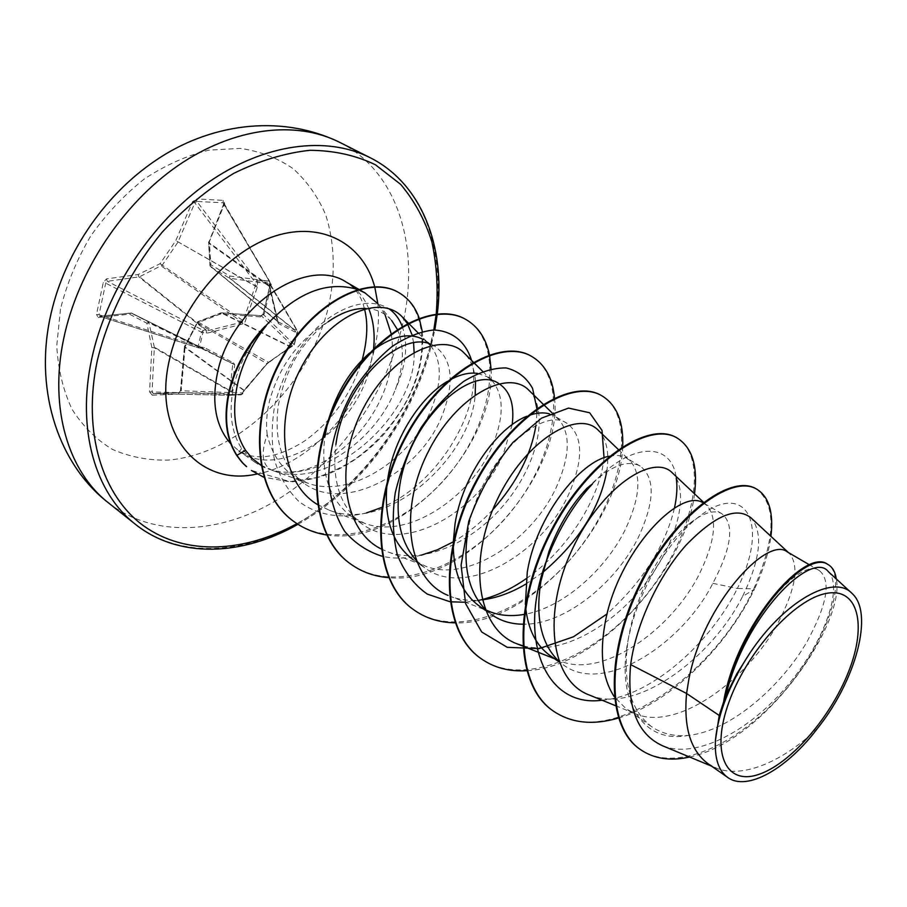 <?xml version="1.0" encoding="UTF-8"?>
<svg xmlns="http://www.w3.org/2000/svg" width="907" height="907" viewBox="0 0 907 907"><rect width="100%" height="100%" fill="white"/><g stroke="black" fill="none" stroke-linecap="round" stroke-linejoin="round"><path stroke-width="0.68" stroke-dasharray="4.54 3.4" d="M264.198 314.026L263.166 314.31L294.208 344.649L292.201 346.123L290.455 346.531L221.659 312.745L220.798 313.935L220.991 312.836L197.635 321.724L197.397 322.847L220.798 313.935L260.422 316.872L264.198 314.026L271.386 284.719L270.252 284.934L263.166 314.31L261.307 315.749L221.864 312.813L198.021 321.792L184.563 347.268L180.708 390.826L179.178 392.55L153.306 393.581L152.047 391.949L154.337 347.2L148.827 322.098L131.027 312.983L99.917 316.294L99.01 314.74L96.505 314.446L98.205 317.507L99.917 316.294L198.78 347.891L203.055 348.469L232.135 363.446L232.702 364.353L229.947 390.6L228.054 393.604L229.38 395.305L241.047 394.817L179.155 392.55L180.436 390.736L242.52 393.003L243.881 390.464L267.021 363.412L292.258 345.522L267.032 363.832L244.096 390.611L242.634 393.842L242.52 393.003L241.047 394.817L242.634 393.842L243.881 390.464L184.302 347.064L185.085 346.916L197.397 322.847L196.751 322.495L267.27 363.832L268.676 362.471L197.635 321.724L184.461 346.542L244.516 390.588L267.032 363.832M98.205 317.507L129.486 314.162L146.855 323.187L151.832 347.528L149.564 391.903L228.054 393.604L230.197 394.738L229.46 395.305L241.942 394.239L230.197 394.738L232.135 391.098L234.686 364.716L233.541 362.879L204.426 347.585L199.585 346.859L202.941 332.495L201.433 332.177L198.123 346.395L99.01 314.74L105.711 283.154L107.355 281.317L139.508 276.805L162.296 265.127L177.953 242.158L194.824 202.896L196.853 201.433L196.672 198.939L192.499 201.762L175.811 240.604L160.074 263.71L138.136 274.538L106.402 278.903L103.239 282.667L96.505 314.446M203.043 347.188L202.386 348.288L131.538 313.096L99.373 316.226L198.531 347.891L198.123 346.395L199.585 346.859L198.531 347.891L202.386 348.288L131.027 312.983L129.486 314.162L131.56 313.108L203.089 348.492L204.426 347.585M260.422 316.872L261.307 315.749L292.893 346.168L294.265 344.887L297.507 329.967L296.453 329.252L294.458 329.921L277.984 321.826L269.47 285.886L269.685 281.306L268.891 280.875L257.169 280.705L255.003 282.1L255.116 286.578L243.121 321.169L242.101 322.121L207.227 330.851L202.907 330.216L202.941 332.495L207.862 332.982L242.94 323.912L245.015 321.985L257.316 287.247L257.475 282.1L269.322 282.258L269.368 287.372L277.463 321.781L278.551 323.652L294.968 331.962L297.462 331.418L293.993 345.125L292.258 345.522M60.486 309.06L56.756 345.771C58.082 369.308 63.184 390.475 72.061 409.295C82.854 426.267 96.301 439.634 112.434 449.396C129.667 456.89 148.102 460.461 167.738 460.11C237.713 454.792 308.119 386.484 327.949 309.049C335.692 275.411 334.955 244.028 325.726 214.914C317.983 196.83 307.167 181.457 293.278 168.793C277.791 158.067 260.116 151.265 240.253 148.374L208.825 150.165C186.967 155.494 165.493 165.074 144.394 178.917C124.1 194.994 106.153 214.109 90.553 236.274C76.8 259.629 66.778 283.891 60.486 309.06M271.386 284.719L269.141 281.181L229.754 276.023L210.877 264.81L209.37 241.715L224.664 203.429L223.122 200.345L196.672 198.939M264.912 326.339C250.173 343.47 240.06 362.358 234.596 383.003L233.11 389.522C228.779 413.173 231.602 432.809 241.591 448.443L254.765 462.105C263.415 468.137 273.517 471.493 285.047 472.184C326.531 473.737 375.373 428.297 388.287 378.128C392.538 362.392 393.502 347.562 391.166 333.606M267.168 434.51C265.864 423.807 266.703 412.379 269.708 400.236C279.628 365.51 299.129 339.343 328.187 321.724C302.065 341.077 285.41 369.149 278.234 405.928C273.812 440.995 282.383 466.788 303.947 483.284L293.222 475.778C280.116 466.425 271.431 452.672 267.168 434.51C260.275 454.543 262.35 466.617 273.37 470.744L273.426 470.767C331.089 492.739 416.732 413.547 414.102 352.29M260.887 465.189L273.37 470.744M366.02 308.459C377.199 309.026 386.042 313.403 392.572 321.611M397.323 329.32C404.216 344.909 404.012 363.707 396.722 385.702L395.373 389.443C378.264 434.714 327.336 474.282 285.047 472.184M384.965 314.457L377.992 303.834M358.299 289.73L357.653 289.492M428.75 343.617L423.558 339.672L434.725 346.191C452.502 359.229 454.906 382.55 441.913 416.166C420.27 471.549 345.42 514.269 303.947 483.284M430.632 345.635C441.97 360.691 442.151 381.994 431.176 409.556C411.71 458.092 350.998 499.394 307.416 483.023L293.222 475.778M723.548 702.245C737.799 625.581 801.108 555.265 819.497 570.684C831.334 580.843 827.218 604.447 807.151 641.476C781.619 685.975 730.362 731.45 688.198 735.384C674.116 736.62 661.917 733.718 651.611 726.677C629.991 709.92 622.191 680.828 628.211 639.412L630.24 628.857C639.571 585.729 665.466 543.134 688.526 524.314C702.834 512.863 713.945 509.326 721.847 513.713C734.715 524.257 731.711 547.465 712.857 583.314C683.028 642.972 604.3 695.669 563.485 664.978L559.029 661.861M787.197 551.841L789.623 553.689C799.521 566.127 795.564 589.346 777.787 623.37C748.128 678.969 677.869 731.847 635.422 713.798L626.091 708.809L614.232 696.689M702.914 502.716L707.097 505.675C717.868 518.849 715.158 541.876 698.98 574.755C671.826 628.868 603.495 678.969 560.469 661.101L558.474 660.296M557.204 659.718L550.118 655.614M525.618 607.225L525.38 604.425M586.954 488.261C609.028 466.47 626.794 459.078 640.217 466.085C655.41 477.932 654.797 501.684 638.358 537.352C616.522 582.045 565.152 625.172 522.874 624.209M485.404 610.32L491.787 614.787L484.882 608.971M609.368 456.221C616.17 454.77 621.907 455.416 626.59 458.137L630.376 461.051C641.805 474.826 640.149 497.592 625.388 529.348C606.023 569.018 563.224 608.053 523.861 614.447M485.891 609.957L479.327 606.057M453.239 545.424L453.285 542.012M467.751 532.364C478.012 462.967 541.626 404.556 567.102 423.422C583.303 435.757 583.813 459.396 568.655 494.36C543.202 551.83 466.663 599.266 424.861 567.929L415.905 560.027M549.37 413.864L554.37 415.996L558.848 419.476C570.775 433.716 569.993 456.176 556.501 486.866C533.599 538.112 469.123 583.416 425.519 566.172L413.195 559.766L424.861 567.929M386.892 485.404L387.414 481.095M512.194 424.635L503.306 454.044C479.803 510.312 404.341 555.651 362.222 524.076C340.295 507.33 331.531 480.767 335.919 444.407M477.649 373.423L486.844 376.586L492.025 380.657C504.292 395.237 504.258 417.356 491.9 447.004C470.801 496.877 408.218 540.096 364.557 523.271L351.292 516.434C329.343 499.655 320.522 473.182 324.831 437.015M526.808 416.279L528.781 415.519M447.4 381.382L450.008 379.874M327.008 425.53L328.583 419.442M369.534 353.072L373.355 349.955M662.79 745.871C697.211 759.556 750.837 729.829 788.228 684.751C825.892 639.889 843.045 586.149 828.34 571.637M817.615 728.219C784.759 760.157 743.513 779.306 716.213 768.082L707.959 763.637M712.857 583.314L737.334 588.496C771.12 521.672 744.5 477.57 695.238 519.711C667.722 542.295 639.356 589.199 629.571 633.437C613.495 700.113 642.927 744.715 688.198 735.384M602.044 700.204C651.147 696.61 710.487 642.746 737.334 588.496L753.762 588.824C775.78 538.078 776.664 504.802 756.415 488.986M640.093 749.329C677.586 775.236 743.218 741.008 786.539 688.504C830.449 636.124 847.025 575.492 827.592 564.301M552.68 710.612C607.316 751.903 714.331 674.547 753.762 588.824L754.42 589.221C763.354 570.015 768.864 552.397 770.939 536.343M689.592 757.016C765.701 741.472 845.573 622.27 836.288 578.938M618.472 718.015C670.772 702.925 727.119 645.875 754.42 589.221L742.527 596.534C760.542 559.063 763.411 532.874 751.109 517.954M413.615 342.914L412.084 334.932M317.439 504.519L329.32 510.233C388.083 533.509 471.084 456.743 475.2 394.794M475.517 381.473C474.667 369.546 471.005 360.204 464.543 353.424M381.121 548.916L388.071 551.978C425.145 565.492 476.175 540.606 507.625 500.335C539.427 460.076 548.372 410.077 529.223 390.611M490.664 612.021L450.734 596.5C460.393 600.049 470.846 601.171 482.105 599.856M525.652 584.187L542.715 572.43M606.726 471.561C609.504 452.922 606.726 439.192 598.382 430.372M523.282 645.897C560.968 655.852 612.452 626.329 645.41 583.428C678.561 540.685 689.762 490.177 672.472 473.012M589.72 695.181C636.261 714.795 711.859 657.734 742.527 596.534M592.509 483.839C632.326 440.553 672.03 442.287 676.237 477.921M674.423 508.215C665.182 546.286 642.746 581.5 607.134 613.869M604.039 457.786C600.196 497.263 568.247 549.631 526.275 578.609M478.034 600.513L465.506 602.248M536.853 408.467L536.876 409.25M536.921 413.331L535.878 425.655M492.728 509.779C480.823 522.704 467.672 533.384 453.296 541.842M421.302 555.175C407.594 558.644 394.579 559.018 382.278 556.286M471.515 360.328C484.349 404.851 440.734 482.853 381.768 507.432M366.541 512.897C341.225 519.189 317.178 515.414 298.857 501.424C287.768 490.528 279.651 476.776 274.504 460.178C271.306 442.367 271.465 423.614 274.991 403.91C283.165 373.673 297.099 348.345 316.781 327.937C342.846 303.766 371.133 297.541 388.831 308.675M402.198 326.282C408.49 344.399 406.211 365.453 395.373 389.443M676.815 437.82C709.149 456.879 695.238 533.259 647.235 593.7C599.856 654.605 524.473 689.49 480.631 658.323M601.681 395.679C635.807 415.61 624.73 490.925 578.383 549.597C532.692 608.756 457.842 641.249 413.388 609.527M531.502 356.315C567.113 376.961 558.565 451.164 513.77 508.181C469.656 565.696 395.429 596.024 350.544 563.916M465.813 319.457C502.376 340.544 496.48 412.81 453.863 468.125C412.129 523.679 338.685 553.769 294.038 521.627M398.649 292.53C428.977 310.262 429.521 363.877 401.71 409.318C389.284 428.841 373.877 445.337 355.487 458.829C343.3 466.765 330.08 473.08 315.84 477.774L289.934 481.617L251.194 470.348M694.524 493.816C686.554 566.127 600.162 667.722 526.661 670.692M622.678 446.584C621.272 519.722 531.321 625.762 455.133 622.826M554.483 398.026C563.553 470.971 469.089 586.239 388.65 577.623M491.05 368.843C496.322 442.899 404.114 547.488 326.645 534.971M422.288 331.554C425.134 366.371 412.186 400.792 383.434 434.793C367.176 452.423 348.742 465.518 328.153 474.078C317.393 478.17 304.899 480.778 290.648 481.934L263.756 477.207M149.564 391.903L152.229 395.18L153.306 393.581L229.46 395.305L153.26 393.581L179.155 392.55L178.237 394.114L181.207 390.656L180.436 390.736L184.461 346.542L185.085 346.916L181.207 390.656M192.499 201.762L194.824 202.896L255.003 282.1L257.475 282.1L257.169 280.705L196.853 201.433L223.156 202.805L223.961 204.392L224.664 203.429M223.122 200.345L223.156 202.805L269.935 282.304L223.961 204.392L209.37 241.715L208.542 242.01L209.959 265.728L210.877 264.81L210.741 267.032L229.539 278.177L229.754 276.023L229.539 278.177L294.458 329.921L294.968 331.962M223.938 203.259L208.735 242.498L269.81 285.898L269.912 286.884L208.701 243.144L210.197 266.125L278.075 321.883L278.551 323.652M269.368 287.372L269.912 286.884L278.007 321.838L209.959 265.728L277.553 320.965L277.463 321.781M295.671 331.985L294.673 329.819L230.027 278.302L270.184 284.027L297.462 331.418L269.22 283.403L269.141 281.181M106.402 278.903L107.355 281.317L202.907 330.216L201.433 332.177L105.711 283.154L103.239 282.667M291.442 345.952L290.206 346.814L220.991 312.836L261.159 315.681L263.098 314.162L270.173 284.027M269.039 361.938L294.265 344.887L297.7 331.259L270.184 284.038M244.096 390.611L243.303 391.699M231.727 392.175L154.315 347.823L151.832 347.528L154.337 347.2L229.947 390.6L232.135 391.098M223.95 203.27L269.685 281.306L269.81 285.898L269.209 285.852M234.686 364.716L149.406 322.994L146.855 323.187L148.827 322.098L232.135 363.446L233.541 362.879M257.316 287.247L175.811 240.604L255.06 285.716L257.52 285.716M242.94 323.912L242.101 322.121L161.299 266.023L160.074 263.71L245.015 321.985M206.365 333.028L206.331 330.76L138.907 276.93L138.136 274.538L139.508 276.805L207.227 330.851L207.862 332.982M108.477 502.875C154.077 538.531 220.707 534.268 277.882 499.474C335.137 464.271 381.507 401.245 400.021 334.411C422.345 255.513 401.132 172.988 339.388 142.195M370.022 157.637C431.517 188.305 451.833 271.499 428.739 351.292C409.556 418.887 362.619 482.887 305.024 518.997C247.509 554.676 180.742 559.744 135.313 524.223M433.807 330.001L428.546 352.676C409.034 423.047 357.959 489.95 296.918 523.622M364.353 308.437C361.553 296.838 355.578 288.097 346.417 282.202C356.508 288.165 363.945 296.974 368.73 308.652M373.582 348.878L370.181 367.006C354.818 431.347 279.571 481.685 238.575 450.643L230.786 443.806M377.834 303.652C379.443 319.808 377.913 336.588 373.265 353.991C358.378 411.506 307.609 464.815 256.964 473.998M241.591 448.443L236.727 455.427M152.229 395.18L178.237 394.114M297.961 524.303C359.081 489.95 410.021 422.855 429.612 352.256L434.816 329.989M391.631 320.454L378.956 305.013M254.765 462.105L238.575 450.643C255.638 461.312 277.644 458.092 304.571 440.995C332.234 421.086 351.428 394.092 362.142 360.045M651.611 726.677L626.091 708.809M362.222 524.076L351.292 516.434M819.497 570.684L809.543 564.88M721.847 513.713L704.002 503.306M640.217 466.085L626.59 458.137M567.102 423.422L554.37 415.996M498.748 383.536L486.844 376.586M711.542 766.143L716.213 768.082M851.378 592.815L852.081 593.461M273.426 470.767L307.416 483.023M417.968 332.756L429.442 344.32M329.32 510.233L364.557 523.271M482.637 371.348L492.025 380.657M388.083 551.978L425.519 566.172M551.909 412.708L558.848 419.476M618.302 449.487L630.376 461.051M554.642 658.788L560.469 661.101M703.503 502.274L707.097 505.675M615.445 705.657L635.422 713.798M788.353 552.51L789.623 553.689M630.24 628.857L629.571 633.437M688.526 524.314L695.238 519.711"/><path stroke-width="1.36" d="M848.816 671.078C830.891 717.46 789.804 764.794 757.833 774.703C725.634 785.315 710.419 752.595 729.069 701.825C747.255 651.158 794.611 598.994 826.254 593.427C858.192 587.101 867.149 624.64 848.816 671.078M357.653 289.492C327.076 280.342 296.249 292.678 265.15 326.486L264.912 326.339C247.169 345 235.253 366.36 229.165 390.395C223.281 416.687 225.798 438.364 236.727 455.427L245.525 450.28L252.418 458.636L260.887 465.189M265.15 326.486L266.136 325.874C247.996 344.671 235.82 366.281 229.63 390.713C223.734 417.005 226.262 438.682 237.18 455.745C244.436 465.676 244.006 463.828 246.625 466.674L246.182 466.357C243.552 463.511 243.983 465.348 236.727 455.427M266.136 325.874C251.897 343.685 242.316 363.253 237.419 384.579C231.943 411.188 234.652 433.093 245.525 450.28M328.187 321.724C341.44 312.507 354.047 308.085 366.02 308.459M391.631 320.454L397.323 329.32M391.166 333.606L384.965 314.457M377.992 303.834L365.056 292.961L358.299 289.73M719.228 715.476L715.442 740.237C714.523 758.501 718.605 770.893 727.686 777.424L707.959 763.637C690.624 750.769 683.493 727.38 686.576 693.47L719.228 715.476L723.593 701.939C736.314 625.093 805.359 546.717 827.592 564.301L828.329 564.732C807.026 548.168 741.892 619.311 726.008 694.399L723.593 701.939M788.353 552.51L751.121 517.954C736.677 506.265 714.965 515.357 685.975 545.243C659.457 574.925 636.192 622.769 630.66 664.616L686.576 693.47L688.764 679.819C702.8 604.368 767.141 535.504 787.197 551.841L809.543 564.88M614.232 696.689C602.622 678.753 599.527 654.491 604.958 623.903C617.27 552.057 679.785 487.569 702.914 502.716M558.803 661.248C541.116 643.947 535.164 617.259 540.923 581.183L548.882 551.66C558.485 526.094 571.183 504.961 586.954 488.261L592.509 483.839C573.848 503.997 558.825 528.781 547.454 558.19L548.871 551.66M558.474 660.296L557.204 659.718M559.029 661.861L550.118 655.614C536.196 645.603 528.033 629.481 525.618 607.225M525.38 604.425L527.273 572.068C536.298 516.026 580.151 461.062 609.368 456.221M522.874 624.209C511.151 624.107 500.789 620.966 491.787 614.787M484.882 608.971C468.454 591.273 462.74 565.741 467.751 532.364M523.861 614.447C511.831 616.522 500.777 615.706 490.664 612.021L485.891 609.957M485.404 610.32L479.327 606.057C462.366 593.62 453.67 573.417 453.239 545.424M453.285 542.012L455.042 523.883C462.4 475.517 497.694 427.322 526.808 416.279M415.905 560.027C400.667 542.295 395.225 517.908 399.59 486.878C408.762 419.397 471.991 364.07 498.748 383.536C510.142 390.894 514.632 404.59 512.194 424.635M413.195 559.766C392.81 544.393 384.046 519.609 386.892 485.404M387.414 481.095L387.731 478.975C393.638 438.115 420.655 396.949 447.4 381.382M528.781 415.519C536.559 412.708 543.429 412.163 549.37 413.864M450.008 379.874C460.212 374.376 469.429 372.221 477.649 373.423M335.919 444.407C343.764 382.187 401.438 329.955 430.916 344.354M324.831 437.015L327.008 425.53M328.583 419.442C337.098 391.563 350.748 369.444 369.534 353.072M373.355 349.955C393.139 335.635 409.873 332.2 423.558 339.672M428.75 343.617L430.632 345.635M630.66 664.616C626.714 707.335 637.417 734.432 662.79 745.871L711.542 766.143M851.378 592.815L828.34 571.637C811.822 549.54 744.409 615.785 725.883 695.646L736.665 674.037L750.044 652.825C784.634 600.876 833.907 573.655 852.081 593.461C874.144 613.121 855.834 680.59 817.615 728.219C787.242 768.717 747.073 791.698 727.686 777.424M756.415 488.986L756.064 488.782C730.815 473.307 674.06 515.017 640.036 583.7C605.615 652.235 605.921 726.382 639.764 749.091L640.093 749.329M770.939 536.343C773.694 512.466 768.966 496.741 756.767 489.179C731.53 473.703 674.774 515.437 640.739 584.153C606.307 652.711 606.602 726.87 640.433 749.567C654.06 758.864 670.454 761.336 689.592 757.016M836.288 578.938C835.268 572.022 832.615 567.283 828.329 564.732M725.883 695.646L726.008 694.399M414.102 352.29L413.615 342.914M412.084 334.932L407.549 323.901M407.277 323.448L402.447 317.121C381.201 293.721 330.567 313.482 302.45 365.204C273.835 416.54 280.138 482.479 317.439 504.519M475.2 394.794L475.517 381.473M473.352 362.154L464.543 353.424C443.353 330.284 391.416 353.673 363.151 408.626C334.411 463.262 342.211 529.847 381.121 548.916M529.223 390.611C508.544 368.038 455.609 395.339 427.299 453.625C398.434 511.718 407.662 579.176 448.058 595.423M482.105 599.856C496.571 598.064 511.083 592.838 525.652 584.187M542.715 572.43C578.417 542.046 599.754 508.419 606.726 471.561M618.302 449.487L598.382 430.372C578.405 408.83 525.391 439.498 496.696 500.755C467.581 561.58 476.855 629.832 517.795 644.117L523.282 645.897M703.503 502.274L672.472 473.012C653.788 452.91 601.579 486.209 572.306 549.245C542.511 612.044 549.914 680.953 589.72 695.181L615.445 705.657M602.044 700.204C544.756 708.288 516.23 637.451 547.454 558.19M676.237 477.921C677.529 486.73 676.917 496.832 674.423 508.215M607.134 613.869L573.519 636.771L539.03 648.641L507.228 647.315L481.685 631.986L465.597 603.597L461.096 565.14L468.726 521.457C479.554 491.594 494.258 465.28 512.818 442.525L541.558 418.127L568.542 408.093L589.663 412.764L602.01 430.394L604.039 457.786M526.275 578.609C510.46 589.663 494.383 596.965 478.034 600.513M465.506 602.248L450.575 601.817M450.031 601.749L427.322 594.119C414.159 584.902 404.171 571.807 397.368 554.835C392.765 536.014 392.062 515.335 395.271 492.784C400.724 469.973 409.329 448.251 421.097 427.628C434.215 408.524 448.455 393.094 463.817 381.325C479.123 372.199 493.238 367.732 506.151 367.936C517.784 370.804 526.593 377.618 532.579 388.389L536.853 408.467M536.876 409.25L536.921 413.331M535.878 425.655C531.162 454.656 516.775 482.705 492.728 509.779M453.296 541.842L437.401 549.778L421.302 555.175M382.278 556.286C367.516 551.683 354.977 543.361 344.671 531.332C336.032 517.33 330.715 500.766 328.685 481.651C328.549 450.768 336.656 420.587 352.993 391.087C364.716 373.14 377.765 358.276 392.13 346.474C406.665 336.916 420.531 331.418 433.716 330.001C452.366 330.794 465.756 341.882 471.515 360.328M381.768 507.432L366.541 512.897M388.831 308.675C394.851 312.87 399.307 318.742 402.198 326.282M552.68 710.612L552.374 710.385C514.02 684.037 513.351 602.86 550.538 531.638C587.351 460.144 648.29 420.406 676.486 437.639L676.815 437.82M480.631 658.323L480.336 658.108C441.29 631.159 438.875 551.671 474.928 483.216C510.584 414.488 571.637 377.482 601.386 395.509L601.681 395.679M413.388 609.527L413.127 609.334C373.559 581.92 369.648 504.099 404.624 438.206C439.192 372.04 500.188 337.495 531.219 356.156L531.502 356.315M350.544 563.916L350.283 563.735C310.341 535.992 305.126 459.781 339.082 396.268C372.63 332.461 433.433 300.126 465.54 319.309L465.813 319.457M294.038 521.627L293.8 521.457C253.869 493.555 248.257 420.27 279.923 361.44C311.214 302.269 368.151 274.118 398.4 292.394L398.649 292.53M618.472 718.015C592.815 725.566 570.991 723.174 552.987 710.839C514.643 684.49 513.997 603.302 551.195 532.058C588.008 460.541 648.958 420.78 677.132 438.002C692.188 447.491 697.993 466.096 694.524 493.816M526.661 670.692C509.178 671.792 493.93 667.733 480.914 658.539C441.879 631.589 439.476 552.08 475.529 483.601C511.197 414.862 572.26 377.834 601.987 395.849C616.794 404.941 623.687 421.857 622.678 446.584M455.133 622.826C439.464 622.621 425.644 618.257 413.66 609.731C374.103 582.317 370.203 504.473 405.191 438.569C439.77 372.38 500.755 337.812 531.785 356.474C545.107 364.41 552.669 378.264 554.483 398.026M388.65 577.623C374.489 576.535 361.87 572.022 350.794 564.109C310.852 536.354 305.648 460.132 339.615 396.597C373.162 332.778 433.977 300.432 466.073 319.604C478.227 326.724 486.016 338.458 489.429 354.818M489.531 355.317L491.05 368.843M326.645 534.971C314.65 533.078 303.856 528.679 294.276 521.797C254.345 493.907 248.733 420.61 280.41 361.757C311.713 302.564 368.65 274.402 398.899 292.666C408.399 298.222 415.157 306.713 419.17 318.176M419.329 318.618L422.288 331.554M263.756 477.207L251.42 470.506M715.442 740.237C718.106 713.208 729.636 684.071 750.044 652.825M63.626 339.003C48.944 408.796 68.558 471.889 108.477 502.875C59.941 465.461 34.636 393.887 49.772 319.4C62.662 256.08 102.842 195.878 156.197 160.085C207.181 125.37 277.882 112.536 339.388 142.195C295.863 120.189 234.029 127.161 178.101 165.55C122.298 204.007 77.424 271.93 63.626 339.003M108.477 502.875L135.313 524.223C95.541 493.385 76.347 429.827 91.686 359.081C106.108 291.09 151.786 221.909 208.134 182.534C264.617 143.215 326.667 135.71 370.022 157.637L339.388 142.195M296.918 523.622C244.471 552.624 185.867 555.844 144.066 526.162C102.559 496.378 82.072 432.616 97.31 360.578C108.25 315.092 130.903 270.15 162.194 232.169C184.359 208.417 208.225 188.803 233.779 173.339C259.651 160.652 285.047 152.977 309.967 150.301C334.014 150.505 355.827 155.324 375.419 164.757L400.577 184.291C414.454 200.73 424.873 219.868 431.834 241.715C436.777 264.64 438.24 288.755 436.21 314.06M230.786 443.806C215.549 426.403 211.206 402.357 217.737 371.689C231.421 306.022 307.042 255.627 346.417 282.202L358.571 289.22M368.73 308.652C373.48 320.59 375.101 333.991 373.582 348.878M256.964 473.998C198.905 487.467 151.594 433.183 169.643 358.843C181.99 303.709 228.122 250.604 275.365 235.945C322.677 221.002 363.333 244.289 374.693 286.737M374.784 287.031L377.834 303.652M436.165 314.434L433.807 330.001M135.313 524.223C178.452 558.757 242.112 556.218 297.961 524.303M362.142 360.045L362.664 358.163C367.516 338.833 368.083 322.246 364.353 308.437M756.064 488.782L756.767 489.179M639.764 749.091L640.433 749.567M402.447 317.121L408.241 322.96M408.626 323.346L417.968 332.756M473.783 362.573L482.637 371.348M529.223 390.6L543.202 404.227M543.667 404.681L551.909 412.708M517.784 644.129L554.642 658.788M365.056 292.961L359.081 289.503M552.987 710.839L552.374 710.385M677.132 438.002L676.486 437.639M480.914 658.539L480.336 658.108M601.987 395.849L601.386 395.509M531.785 356.474L531.219 356.156M434.816 329.989L437.242 314.31M437.287 313.947C445.768 246.602 421.71 183.475 370.022 157.637"/></g></svg>
